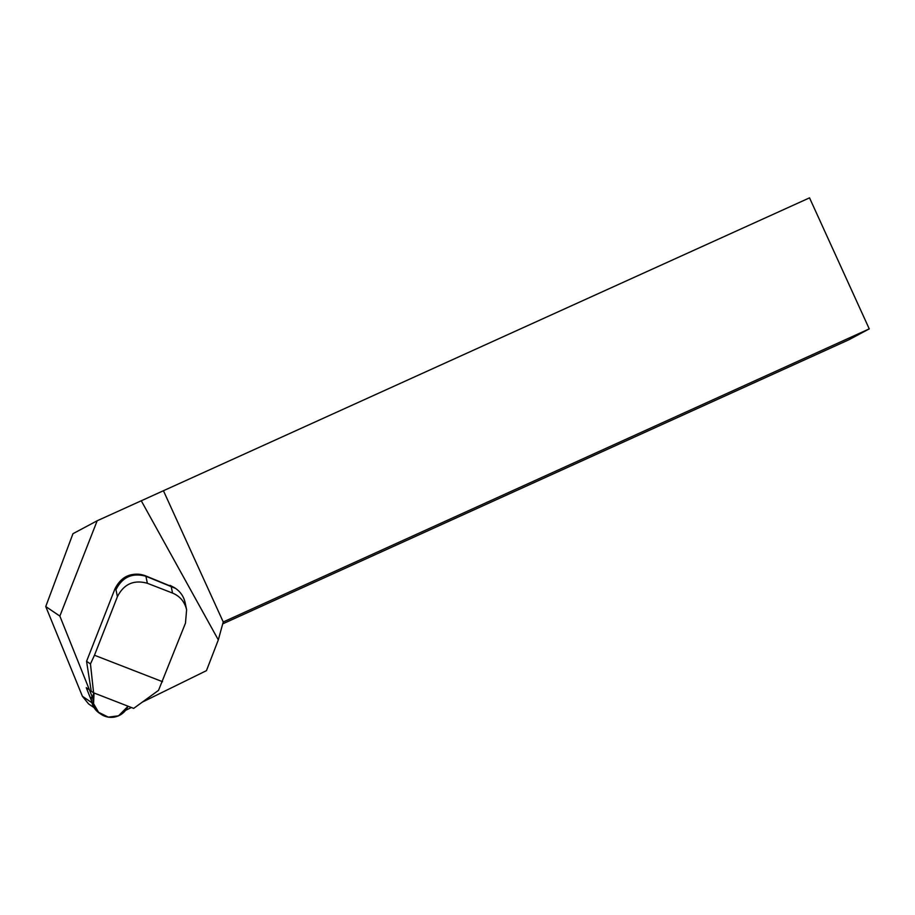 <?xml version="1.0" encoding="UTF-8"?>
<svg xmlns="http://www.w3.org/2000/svg" width="915" height="915" viewBox="0 0 915 915"><rect width="100%" height="100%" fill="white"/><g stroke="black" fill="none" stroke-linecap="round" stroke-linejoin="round"><path stroke-width="1.37" d="M45.75 606.542L72.96 533.697L97.184 520.761L59.852 616.081L45.75 606.542L82.419 696.304L91.946 702.743M97.184 520.761L809.535 197.857L869.25 328.885L848.685 339.865L222.722 623.858M142.26 702.16L206.458 670.649L218.319 639.882L223.237 621.971L163.533 490.943M223.237 621.971L869.25 328.885M94.039 707.615L88.595 703.932L82.419 696.304M170.053 585.348L174.731 587.83L144.856 575.558C131.268 571.818 121.283 576.29 114.913 588.974L86.57 661.305L91.237 691.237L93.593 692.815L133.67 708.393L158.512 690.379L185.471 623.138L186.614 609.779C184.716 601.807 180.026 596.237 172.546 593.069L147.361 583.278L145.908 576.267L175.566 588.402C180.621 591.925 183.812 596.717 185.162 602.779L186.614 609.779M93.822 692.907A18.357 18.254 124 0 0 92.792 698.271L59.852 616.081M125.595 710.349L131.383 707.501M141.242 500.722L218.319 639.882M101.005 714.249A18.357 18.254 124 0 0 118.573 715.793L108.359 717.143L98.58 712.293L93.559 703.669L94.051 692.998A18.357 18.254 124 0 0 101.005 714.249L99.323 713.117A18.357 18.254 124 0 1 91.328 697.287L92.792 698.271M144.856 575.558L145.908 576.267C132.401 572.538 122.416 576.999 115.965 589.683L117.406 596.683C123.868 584.01 133.853 579.538 147.361 583.278M117.406 596.683L94.474 655.243L162.527 681.698M94.474 655.243L90.459 663.924L86.788 661.454M90.459 663.924L93.593 692.815M118.573 715.793A18.357 18.254 124 0 0 128.054 706.22L118.573 715.793M91.546 700.856L86.25 687.657L89.384 689.773M170.259 585.486L171.105 586.058L172.546 593.069M145.073 575.695C140.132 573.842 135.111 573.671 130.022 575.192C122.987 577.571 118.012 582.203 115.118 589.111L115.965 589.683M174.731 587.83L175.566 588.402"/></g></svg>
